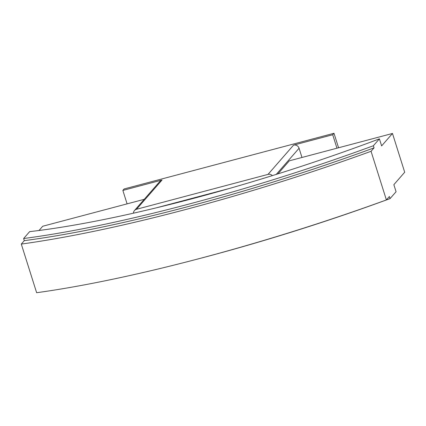 <?xml version="1.0" encoding="UTF-8"?>
<svg xmlns="http://www.w3.org/2000/svg" width="426" height="426" viewBox="0 0 426 426"><rect width="100%" height="100%" fill="white"/><g stroke="black" fill="none" stroke-linecap="round" stroke-linejoin="round"><path stroke-width="0.64" d="M156.576 207.771L230.194 188.244M133.439 213.186A4.5 4.276 41.1 0 1 136.506 209.278L268.013 174.394A4.5 4.276 41.1 0 1 272.384 175.608M134.451 210.55L159.974 181.295A4.5 4.276 41.1 0 1 162.029 180.022L136.506 209.278M338.558 147.769L333.989 133.285L332.711 134.749L293.541 145.138A4.5 4.276 41.1 0 1 299.073 148.253L301.975 157.471M332.711 134.749L336.955 148.195M127.097 203.862L122.858 190.417L162.029 180.022M333.989 133.285L124.136 188.952L122.858 190.417M21.3 244.077L36.636 292.715A374.896 62.92 -17.5 0 0 386.393 199.932L389.391 196.503L390.056 198.617L396.073 191.721L393.853 184.671L404.7 172.237L392.474 133.466L381.627 145.9L379.406 138.849A337.403 56.631 162.5 0 1 29.644 231.632L23.627 238.528A362.27 60.806 -17.5 0 0 373.384 145.745L374.055 147.859L371.057 151.294A374.896 62.92 162.5 0 1 21.3 244.077L24.293 240.642L23.627 238.528M39.016 230.487L42.717 226.249L144.254 199.315M277.922 173.872L289.297 160.836L392.474 133.466M379.406 138.849L373.384 145.745M386.393 199.932L371.057 151.294M390.056 198.617A362.27 60.806 162.5 0 1 192.051 260.499M24.293 240.642A362.27 60.806 -17.5 0 0 374.055 147.859M299.073 148.253L276.261 174.394M293.541 145.138L268.013 174.394"/></g></svg>
